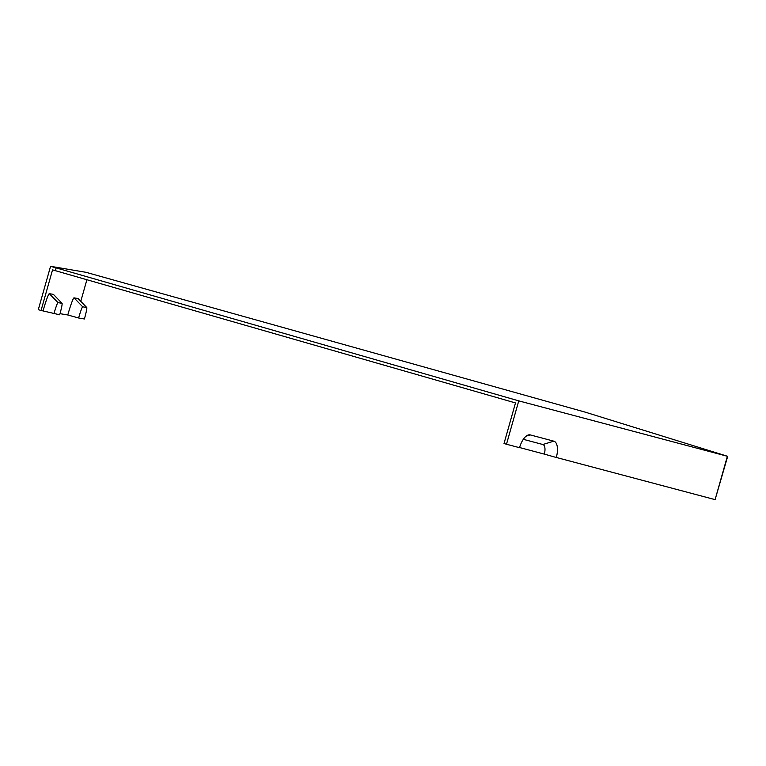 <?xml version="1.0" encoding="UTF-8"?>
<svg xmlns="http://www.w3.org/2000/svg" width="766" height="766" viewBox="0 0 766 766"><rect width="100%" height="100%" fill="white"/><g stroke="black" fill="none" stroke-linecap="round" stroke-linejoin="round"><path stroke-width="1.15" d="M516.801 446.971L518.266 447.392A18.03 8.129 106 0 1 518.276 447.363L506.489 444.232L518.754 400.867L56.1 267.88L55.315 270.657L52.548 269.871L41.067 310.46L59.7 314.797A11.777 0.881 -74.2 0 0 62.075 303.336L53.419 294.403A18.03 1.35 105.8 0 0 53.361 294.364L49.33 293.684A18.03 1.35 105.8 0 0 43.078 310.805M55.315 270.657L515.499 402.935L504.018 443.514L506.489 444.232M78.62 317.995L84.404 318.982A11.777 0.881 -74.2 0 0 86.769 307.52A11.777 0.881 -74.2 0 1 86.769 307.52L82.709 306.812A11.777 0.881 105.8 0 0 78.62 317.995L67.781 314.979L60.016 313.667M41.067 310.46L38.3 309.675L50.566 266.309L86.003 272.313L584.937 412.06L727.7 456.325L715.109 499.595M518.266 447.392L519.52 447.727A15.138 6.827 -74 0 1 528.214 435.002A15.138 6.827 -74 0 1 530.244 434.906L553.818 441.168A15.138 6.827 -74 0 1 556.298 457.494L557.552 457.819A18.03 8.129 106 0 0 557.562 457.79L715.099 499.633L727.374 456.268L518.754 400.867M56.1 267.88L50.566 266.309M727.7 456.325L722.424 454.851L727.374 456.268M78.055 298.539L86.73 307.492L78.122 298.577A18.03 1.35 105.8 0 0 78.055 298.539L74.024 297.859A18.03 1.35 105.8 0 0 67.781 314.979M80.784 301.325L86.893 279.734M553.818 441.168L542.845 444.51A8.895 4.012 -74 0 1 544.3 454.104L556.298 457.494M519.578 447.536L544.3 454.104M542.845 444.51L523.322 439.32M53.361 294.364L62.036 303.317A11.777 0.881 -74.2 0 1 62.075 303.336M62.036 303.317L58.005 302.637A11.777 0.881 105.8 0 0 53.917 313.821M74.024 297.859L82.709 306.812M530.244 434.906L526.185 436.141M49.33 293.684L58.005 302.637"/></g></svg>
